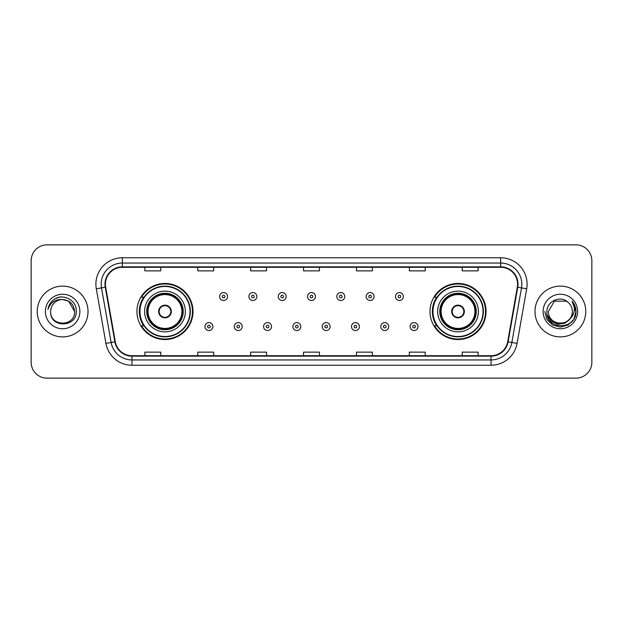 <?xml version="1.0" encoding="UTF-8"?>
<svg xmlns="http://www.w3.org/2000/svg" width="623" height="623" viewBox="0 0 623 623"><rect width="100%" height="100%" fill="white"/><g stroke="black" fill="none" stroke-linecap="round" stroke-linejoin="round"><path stroke-width="0.93" d="M429.987 311.5A28.035 28.035 0 0 0 458.022 339.535A28.035 28.035 0 0 0 486.057 311.5A28.035 28.035 0 0 0 458.022 283.465A28.035 28.035 0 0 0 429.987 311.5M136.943 311.5A28.035 28.035 0 0 0 164.978 339.535A28.035 28.035 0 0 0 193.013 311.5A28.035 28.035 0 0 0 164.978 283.465A28.035 28.035 0 0 0 136.943 311.5M143.664 325.782A25.652 25.652 0 0 1 143.664 297.218M436.707 325.782A25.652 25.652 0 0 1 436.707 297.218M31.15 260.718L31.15 362.282A15.871 15.871 0 0 0 47.021 378.145L575.979 378.145A15.871 15.871 0 0 0 591.85 362.282L591.85 260.718A15.871 15.871 0 0 0 575.979 244.855L47.021 244.855A15.871 15.871 0 0 0 31.15 260.718L31.15 362.282M37.232 311.5A25.387 25.387 0 0 0 62.627 336.887A25.387 25.387 0 0 0 88.014 311.5A25.387 25.387 0 0 0 62.627 286.113A25.387 25.387 0 0 0 37.232 311.5A25.387 25.387 0 0 0 62.627 336.887A25.387 25.387 0 0 0 88.014 311.5A25.387 25.387 0 0 0 62.627 286.113A25.387 25.387 0 0 0 37.232 311.5M534.986 311.5A25.387 25.387 0 0 0 560.373 336.887A25.387 25.387 0 0 0 585.768 311.5A25.387 25.387 0 0 0 560.373 286.113A25.387 25.387 0 0 0 534.986 311.5A25.387 25.387 0 0 0 560.373 336.887A25.387 25.387 0 0 0 585.768 311.5A25.387 25.387 0 0 0 560.373 286.113A25.387 25.387 0 0 0 534.986 311.5M105.419 284.205A16.93 16.93 0 0 1 122.342 267.283L500.658 267.283A16.93 16.93 0 0 1 517.324 287.148L507.698 341.731A16.93 16.93 0 0 1 491.033 355.717L131.967 355.717A16.93 16.93 0 0 1 115.302 341.731L105.676 287.148A16.93 16.93 0 0 1 105.419 284.205M104.991 284.205A17.351 17.351 0 0 0 105.256 287.219L114.881 341.809A17.351 17.351 0 0 0 131.967 356.146L491.033 356.146A17.351 17.351 0 0 0 508.119 341.809L517.744 287.219A17.351 17.351 0 0 0 500.658 266.854L122.342 266.854A17.351 17.351 0 0 0 104.991 284.205M96.3 288.799A26.446 26.446 0 0 1 122.342 257.758L500.658 257.758A26.446 26.446 0 0 1 526.7 288.799L517.074 343.39A26.446 26.446 0 0 1 491.033 365.242L131.967 365.242A26.446 26.446 0 0 1 105.926 343.39L96.3 288.799L101.502 287.881A21.159 21.159 0 0 1 122.342 263.046L500.658 263.046A21.159 21.159 0 0 1 521.498 287.881L511.865 342.471A21.159 21.159 0 0 1 491.033 359.954L131.967 359.954A21.159 21.159 0 0 1 111.135 342.471L101.502 287.881A21.159 21.159 0 0 1 101.183 284.205M575.979 244.855L47.021 244.855M47.021 378.145L575.979 378.145M591.85 362.282L591.85 260.718M508.119 341.809L511.865 342.471L521.498 287.881L526.7 288.799M303.565 267.283L303.565 270.865L319.435 270.865L319.435 267.283M250.672 267.283L250.672 270.865L266.535 270.865L266.535 267.283M197.771 267.283L197.771 270.865L213.642 270.865L213.642 267.283M144.879 267.283L144.879 270.865L160.75 270.865L160.75 267.283M356.465 267.283L356.465 270.865L372.328 270.865L372.328 267.283M409.358 267.283L409.358 270.865L425.229 270.865L425.229 267.283M462.25 267.283L462.25 270.865L478.121 270.865L478.121 267.283M319.435 355.717L319.435 352.135L303.565 352.135L303.565 355.717M266.535 355.717L266.535 352.135L250.672 352.135L250.672 355.717M213.642 355.717L213.642 352.135L197.771 352.135L197.771 355.717M160.75 355.717L160.75 352.135L144.879 352.135L144.879 355.717M372.328 355.717L372.328 352.135L356.465 352.135L356.465 355.717M425.229 355.717L425.229 352.135L409.358 352.135L409.358 355.717M478.121 355.717L478.121 352.135L462.25 352.135L462.25 355.717M74.581 311.5C75.313 326.927 49.933 326.927 50.665 311.5C49.552 328.212 76.793 327.83 76.255 311.5C77.182 300.068 62.331 292.654 53.531 299.795C50.424 302.28 48.563 305.488 47.948 309.405C50.416 302.389 55.307 299.102 62.627 299.538L68.6 301.143L74.581 311.5C75.313 326.927 49.933 326.927 50.665 311.5C49.933 326.927 75.313 326.927 74.581 311.5C75.313 326.927 49.933 326.927 50.665 311.5C49.933 326.927 75.313 326.927 74.581 311.5L68.6 301.143L62.627 299.538L68.6 301.143L74.581 311.5C73.872 304.234 69.885 300.247 62.627 299.538A11.962 11.962 0 0 0 50.665 311.5M45.378 311.5A17.249 17.249 0 0 0 62.627 328.749A17.249 17.249 0 0 0 79.869 311.5A17.249 17.249 0 0 0 62.627 294.251A17.249 17.249 0 0 0 45.378 311.5M53.531 299.795L55.213 298.666L60.735 296.797M144.614 311.5A20.364 20.364 0 0 1 164.978 291.136A20.364 20.364 0 0 1 185.343 311.5A20.364 20.364 0 0 1 164.978 331.864A20.364 20.364 0 0 1 144.614 311.5A20.364 20.364 0 0 0 164.978 331.864A20.364 20.364 0 0 0 185.343 311.5M143.983 297.218A25.387 25.387 0 0 0 143.983 325.782M189.999 311.5A25.021 25.021 0 0 0 164.978 286.479A25.021 25.021 0 0 0 139.957 311.5A25.021 25.021 0 0 0 164.978 336.521A25.021 25.021 0 0 0 189.999 311.5M146.989 311.5A17.981 17.981 0 0 0 164.978 329.481A17.981 17.981 0 0 0 182.96 311.5A17.981 17.981 0 0 0 164.978 293.519A17.981 17.981 0 0 0 146.989 311.5M148.048 311.5A16.93 16.93 0 0 1 164.978 294.57A16.93 16.93 0 0 1 181.9 311.5A16.93 16.93 0 0 1 164.978 328.43A16.93 16.93 0 0 1 148.048 311.5M158.631 311.5A6.347 6.347 0 0 0 164.978 317.847A6.347 6.347 0 0 0 171.325 311.5A6.347 6.347 0 0 0 164.978 305.153A6.347 6.347 0 0 0 158.631 311.5M147.519 311.5A17.46 17.46 0 0 1 164.978 294.04A17.46 17.46 0 0 1 182.43 311.5A17.46 17.46 0 0 1 164.978 328.96A17.46 17.46 0 0 1 147.519 311.5M192.484 311.5A27.505 27.505 0 0 1 141.468 325.782L144.022 325.782A25.364 25.364 0 0 0 190.342 311.562A25.364 25.364 0 0 0 144.022 297.218L141.468 297.218A27.505 27.505 0 0 1 192.484 311.5M158.834 309.911L159.052 309.911A6.137 6.137 0 0 1 170.904 309.911L170.577 309.911A5.817 5.817 0 0 1 164.978 317.317A5.817 5.817 0 0 1 159.379 309.911A5.817 5.817 0 0 1 170.577 309.911L171.123 309.911M171.123 313.089L170.904 313.089A6.137 6.137 0 0 1 159.052 313.089L158.834 313.089M572.335 311.5C573.067 326.927 547.687 326.927 548.419 311.5L554.4 301.143L566.354 301.143L568.207 302.466C560.871 294.772 546.745 301.111 546.877 311.5C545.53 329.956 575.457 330.439 575.948 312.396L575.971 311.5C575.925 307.575 574.624 304.133 572.054 301.166C574.009 304.367 574.694 307.817 574.118 311.5C573.557 314.638 572.031 317.2 569.539 319.186A11.962 11.962 0 0 0 572.335 311.5C573.067 326.927 547.687 326.927 548.419 311.5L554.4 301.143L566.354 301.143L568.207 302.466A11.962 11.962 0 0 1 572.335 311.5C573.067 326.927 547.687 326.927 548.419 311.5C547.796 322.27 563.192 327.76 569.539 319.186M570.302 318.54L564.905 323.212L557.826 324.201L551.316 321.258L547.251 315.378M543.131 311.5A17.249 17.249 0 0 0 560.373 328.749A17.249 17.249 0 0 0 577.622 311.5A17.249 17.249 0 0 0 560.373 294.251A17.249 17.249 0 0 0 543.131 311.5M572.054 301.166L575.964 311.952L575.239 306.773L575.964 311.952L575.239 306.773L575.964 311.952L572.171 301.298L575.964 311.952L572.171 301.298L575.971 311.5L573.884 319.295L568.176 325.004L560.373 327.091L552.578 325.004L546.869 319.295L544.782 311.5M572.171 301.298L575.964 311.959M437.658 311.5A20.364 20.364 0 0 1 458.022 291.136A20.364 20.364 0 0 1 478.386 311.5A20.364 20.364 0 0 1 458.022 331.864A20.364 20.364 0 0 1 437.658 311.5A20.364 20.364 0 0 0 458.022 331.864A20.364 20.364 0 0 0 478.386 311.5M437.027 297.218A25.387 25.387 0 0 0 437.027 325.782M483.043 311.5A25.021 25.021 0 0 0 458.022 286.479A25.021 25.021 0 0 0 433.001 311.5A25.021 25.021 0 0 0 458.022 336.521A25.021 25.021 0 0 0 483.043 311.5M440.04 311.5A17.981 17.981 0 0 0 458.022 329.481A17.981 17.981 0 0 0 476.011 311.5A17.981 17.981 0 0 0 458.022 293.519A17.981 17.981 0 0 0 440.04 311.5M441.1 311.5A16.93 16.93 0 0 1 458.022 294.57A16.93 16.93 0 0 1 474.952 311.5A16.93 16.93 0 0 1 458.022 328.43A16.93 16.93 0 0 1 441.1 311.5M451.675 311.5A6.347 6.347 0 0 0 458.022 317.847A6.347 6.347 0 0 0 464.369 311.5A6.347 6.347 0 0 0 458.022 305.153A6.347 6.347 0 0 0 451.675 311.5M440.57 311.5A17.46 17.46 0 0 1 458.022 294.04A17.46 17.46 0 0 1 475.481 311.5A17.46 17.46 0 0 1 458.022 328.96A17.46 17.46 0 0 1 440.57 311.5M485.527 311.5A27.505 27.505 0 0 1 434.511 325.782L437.066 325.782A25.364 25.364 0 0 0 483.386 311.562A25.364 25.364 0 0 0 437.066 297.218L434.511 297.218A27.505 27.505 0 0 1 485.527 311.5M451.877 309.911L452.096 309.911A6.137 6.137 0 0 1 463.948 309.911L463.621 309.911A5.817 5.817 0 0 1 458.022 317.317A5.817 5.817 0 0 1 452.423 309.911A5.817 5.817 0 0 1 463.621 309.911L464.166 309.911M464.166 313.089L463.621 313.089A5.817 5.817 0 0 1 452.423 313.089L451.877 313.089M463.621 313.089L463.948 313.089A6.137 6.137 0 0 1 452.096 313.089L452.423 313.089M227.551 296.532A3.964 3.964 0 0 1 223.587 300.496A3.964 3.964 0 0 1 219.623 296.532A3.964 3.964 0 0 1 223.587 292.561A3.964 3.964 0 0 1 227.551 296.532A3.964 3.964 0 0 0 223.587 292.561A3.964 3.964 0 0 0 219.623 296.532M256.855 296.532A3.964 3.964 0 0 1 252.891 300.496A3.964 3.964 0 0 1 248.927 296.532A3.964 3.964 0 0 1 252.891 292.561A3.964 3.964 0 0 1 256.855 296.532A3.964 3.964 0 0 0 252.891 292.561A3.964 3.964 0 0 0 248.927 296.532M286.159 296.532A3.964 3.964 0 0 1 282.196 300.496A3.964 3.964 0 0 1 278.232 296.532A3.964 3.964 0 0 1 282.196 292.561A3.964 3.964 0 0 1 286.159 296.532A3.964 3.964 0 0 0 282.196 292.561A3.964 3.964 0 0 0 278.232 296.532M315.464 296.532A3.964 3.964 0 0 1 311.5 300.496A3.964 3.964 0 0 1 307.536 296.532A3.964 3.964 0 0 1 311.5 292.561A3.964 3.964 0 0 1 315.464 296.532A3.964 3.964 0 0 0 311.5 292.561A3.964 3.964 0 0 0 307.536 296.532M344.768 296.532A3.964 3.964 0 0 1 340.804 300.496A3.964 3.964 0 0 1 336.841 296.532A3.964 3.964 0 0 1 340.804 292.561A3.964 3.964 0 0 1 344.768 296.532A3.964 3.964 0 0 0 340.804 292.561A3.964 3.964 0 0 0 336.841 296.532M374.073 296.532A3.964 3.964 0 0 1 370.109 300.496A3.964 3.964 0 0 1 366.145 296.532A3.964 3.964 0 0 1 370.109 292.561A3.964 3.964 0 0 1 374.073 296.532A3.964 3.964 0 0 0 370.109 292.561A3.964 3.964 0 0 0 366.145 296.532M403.377 296.532A3.964 3.964 0 0 1 399.413 300.496A3.964 3.964 0 0 1 395.449 296.532A3.964 3.964 0 0 1 399.413 292.561A3.964 3.964 0 0 1 403.377 296.532A3.964 3.964 0 0 0 399.413 292.561A3.964 3.964 0 0 0 395.449 296.532M204.967 326.577A3.964 3.964 0 0 1 208.931 322.605A3.964 3.964 0 0 1 212.902 326.577A3.964 3.964 0 0 1 208.931 330.54A3.964 3.964 0 0 1 204.967 326.577A3.964 3.964 0 0 0 208.931 330.54A3.964 3.964 0 0 0 212.902 326.577M234.271 326.577A3.964 3.964 0 0 1 238.235 322.605A3.964 3.964 0 0 1 242.207 326.577A3.964 3.964 0 0 1 238.235 330.54A3.964 3.964 0 0 1 234.271 326.577A3.964 3.964 0 0 0 238.235 330.54A3.964 3.964 0 0 0 242.207 326.577M263.576 326.577A3.964 3.964 0 0 1 267.54 322.605A3.964 3.964 0 0 1 271.511 326.577A3.964 3.964 0 0 1 267.54 330.54A3.964 3.964 0 0 1 263.576 326.577A3.964 3.964 0 0 0 267.54 330.54A3.964 3.964 0 0 0 271.511 326.577M292.88 326.577A3.964 3.964 0 0 1 296.844 322.605A3.964 3.964 0 0 1 300.816 326.577A3.964 3.964 0 0 1 296.844 330.54A3.964 3.964 0 0 1 292.88 326.577A3.964 3.964 0 0 0 296.844 330.54A3.964 3.964 0 0 0 300.816 326.577M322.184 326.577A3.964 3.964 0 0 1 326.156 322.605A3.964 3.964 0 0 1 330.12 326.577A3.964 3.964 0 0 1 326.156 330.54A3.964 3.964 0 0 1 322.184 326.577A3.964 3.964 0 0 0 326.156 330.54A3.964 3.964 0 0 0 330.12 326.577M351.489 326.577A3.964 3.964 0 0 1 355.46 322.605A3.964 3.964 0 0 1 359.424 326.577A3.964 3.964 0 0 1 355.46 330.54A3.964 3.964 0 0 1 351.489 326.577A3.964 3.964 0 0 0 355.46 330.54A3.964 3.964 0 0 0 359.424 326.577M380.793 326.577A3.964 3.964 0 0 1 384.765 322.605A3.964 3.964 0 0 1 388.729 326.577A3.964 3.964 0 0 1 384.765 330.54A3.964 3.964 0 0 1 380.793 326.577A3.964 3.964 0 0 0 384.765 330.54A3.964 3.964 0 0 0 388.729 326.577M410.098 326.577A3.964 3.964 0 0 1 414.069 322.605A3.964 3.964 0 0 1 418.033 326.577A3.964 3.964 0 0 1 414.069 330.54A3.964 3.964 0 0 1 410.098 326.577A3.964 3.964 0 0 0 414.069 330.54A3.964 3.964 0 0 0 418.033 326.577M500.658 257.758L500.658 266.854M101.502 287.881L105.256 287.219M131.967 365.242L131.967 356.146M491.033 356.146L491.033 365.242M105.926 343.39L114.881 341.809M517.744 287.219L521.498 287.881M122.342 257.758L122.342 266.854M511.865 342.471L517.074 343.39M183.224 311.5A18.246 18.246 0 0 0 164.978 293.254A18.246 18.246 0 0 0 146.732 311.5A18.246 18.246 0 0 0 164.978 329.746A18.246 18.246 0 0 0 183.224 311.5M476.268 311.5A18.246 18.246 0 0 0 458.022 293.254A18.246 18.246 0 0 0 439.776 311.5A18.246 18.246 0 0 0 458.022 329.746A18.246 18.246 0 0 0 476.268 311.5M222.263 296.532A1.324 1.324 0 0 0 223.587 297.856A1.324 1.324 0 0 0 224.911 296.532A1.324 1.324 0 0 0 223.587 295.209A1.324 1.324 0 0 0 222.263 296.532M251.567 296.532A1.324 1.324 0 0 0 252.891 297.856A1.324 1.324 0 0 0 254.215 296.532A1.324 1.324 0 0 0 252.891 295.209A1.324 1.324 0 0 0 251.567 296.532M280.872 296.532A1.324 1.324 0 0 0 282.196 297.856A1.324 1.324 0 0 0 283.52 296.532A1.324 1.324 0 0 0 282.196 295.209A1.324 1.324 0 0 0 280.872 296.532M310.176 296.532A1.324 1.324 0 0 0 311.5 297.856A1.324 1.324 0 0 0 312.824 296.532A1.324 1.324 0 0 0 311.5 295.209A1.324 1.324 0 0 0 310.176 296.532M339.48 296.532A1.324 1.324 0 0 0 340.804 297.856A1.324 1.324 0 0 0 342.128 296.532A1.324 1.324 0 0 0 340.804 295.209A1.324 1.324 0 0 0 339.48 296.532M368.785 296.532A1.324 1.324 0 0 0 370.109 297.856A1.324 1.324 0 0 0 371.433 296.532A1.324 1.324 0 0 0 370.109 295.209A1.324 1.324 0 0 0 368.785 296.532M398.089 296.532A1.324 1.324 0 0 0 399.413 297.856A1.324 1.324 0 0 0 400.737 296.532A1.324 1.324 0 0 0 399.413 295.209A1.324 1.324 0 0 0 398.089 296.532M210.255 326.577A1.324 1.324 0 0 0 208.931 325.253A1.324 1.324 0 0 0 207.615 326.577A1.324 1.324 0 0 0 208.931 327.9A1.324 1.324 0 0 0 210.255 326.577M239.559 326.577A1.324 1.324 0 0 0 238.235 325.253A1.324 1.324 0 0 0 236.919 326.577A1.324 1.324 0 0 0 238.235 327.9A1.324 1.324 0 0 0 239.559 326.577M268.863 326.577A1.324 1.324 0 0 0 267.54 325.253A1.324 1.324 0 0 0 266.223 326.577A1.324 1.324 0 0 0 267.54 327.9A1.324 1.324 0 0 0 268.863 326.577M298.168 326.577A1.324 1.324 0 0 0 296.844 325.253A1.324 1.324 0 0 0 295.528 326.577A1.324 1.324 0 0 0 296.844 327.9A1.324 1.324 0 0 0 298.168 326.577M327.472 326.577A1.324 1.324 0 0 0 326.156 325.253A1.324 1.324 0 0 0 324.832 326.577A1.324 1.324 0 0 0 326.156 327.9A1.324 1.324 0 0 0 327.472 326.577M356.777 326.577A1.324 1.324 0 0 0 355.46 325.253A1.324 1.324 0 0 0 354.137 326.577A1.324 1.324 0 0 0 355.46 327.9A1.324 1.324 0 0 0 356.777 326.577M386.081 326.577A1.324 1.324 0 0 0 384.765 325.253A1.324 1.324 0 0 0 383.441 326.577A1.324 1.324 0 0 0 384.765 327.9A1.324 1.324 0 0 0 386.081 326.577M415.385 326.577A1.324 1.324 0 0 0 414.069 325.253A1.324 1.324 0 0 0 412.745 326.577A1.324 1.324 0 0 0 414.069 327.9A1.324 1.324 0 0 0 415.385 326.577"/></g></svg>
